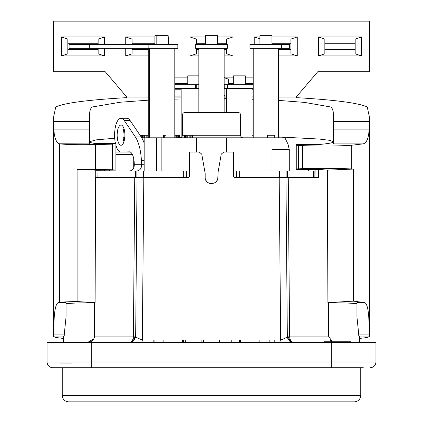 <?xml version="1.0" encoding="UTF-8"?>
<svg xmlns="http://www.w3.org/2000/svg" width="423" height="423" viewBox="0 0 423 423"><rect width="100%" height="100%" fill="white"/><g stroke="black" fill="none" stroke-linecap="round" stroke-linejoin="round"><path stroke-width="0.63" d="M363.272 367.703L52.769 367.703A5.689 5.689 0 0 1 47.08 362.009L47.08 342.403L375.92 342.403L375.92 362.009L47.08 362.009M360.745 367.703L360.745 395.526L62.255 395.526L62.255 367.703L59.728 367.703L211.5 367.703M360.745 395.526C360.37 399.365 358.26 401.475 354.421 401.85L68.579 401.85C64.74 401.475 62.63 399.365 62.255 395.526M274.802 342.403L274.797 339.896M269.176 339.896L269.134 342.403L269.176 339.896M153.866 342.403L153.824 339.896L153.866 342.403M266.945 342.403L266.987 339.896M156.013 339.896L156.055 342.403M230.741 171.029L314.115 171.029L314.115 177.353M217.824 172.949L218.141 171.78L217.824 177.353C218.22 185.501 204.78 185.512 205.176 177.353L205.176 172.949L204.727 171.029L218.273 171.029L218.141 171.78L221.25 154.146L223.741 152.053L233.633 152.053L233.633 176.719L234.268 177.353L233.633 176.719M97.142 177.353L96.957 171.029L189.367 171.029M272.031 171.029L272.031 137.792L196.325 137.792L196.325 152.053M196.325 137.792L161.845 137.792L161.845 171.029M226.675 137.792L226.675 152.053M156.41 171.029L156.41 137.792L161.845 137.792M144.18 171.029L144.18 137.792L156.41 137.792M272.031 137.792L284.859 137.792L287.947 143.979L272.031 143.979M141.742 137.792L144.18 137.792M165.969 137.792L165.969 135.265L163.437 135.265L163.437 137.792M164.706 137.792L164.706 135.265M148.262 137.792L148.262 135.265L140.674 135.265L140.674 136.164M192.528 137.792L192.528 135.265L184.306 135.265L184.306 137.792M238.059 112.497L238.059 115.03L240.592 115.03A2.527 2.527 0 0 0 238.059 112.497L184.941 112.497A2.527 2.527 0 0 0 182.408 115.03L182.408 135.265A2.527 2.527 -90 0 1 179.881 137.792L179.881 135.265L174.821 135.265M253.24 135.265L251.971 135.265M274.739 137.792L274.739 135.265L267.151 135.265L267.151 137.792M148.05 137.792L148.05 135.265M147.839 137.792L147.839 135.265M146.998 137.792L146.998 135.265M146.152 137.792L146.152 135.265M144.677 137.792L144.677 135.265M143.836 137.792L143.836 135.265M142.567 137.792L142.567 135.265M141.726 137.771L141.726 135.265M140.885 136.476L140.885 135.265M192.317 137.792L192.317 135.265M191.894 137.792L191.894 135.265M191.053 137.792L191.053 135.265M190.207 137.792L190.207 135.265M189.155 137.792L189.155 135.265M187.257 137.792L187.257 135.265M186.205 137.792L186.205 135.265M185.359 137.792L185.359 135.265M184.518 137.792L184.518 135.265M179.669 137.792L179.669 135.265M179.458 137.792L179.458 135.265M178.617 137.792L178.617 135.265M177.771 137.792L177.771 135.265M176.296 137.792L176.296 135.265M175.873 137.792L175.873 135.265M267.574 137.792L267.574 135.265M238.059 137.792L238.059 135.265L240.592 135.265A2.527 2.527 0 0 0 243.119 137.792A2.527 2.527 0 0 1 240.592 135.265L240.592 115.03M184.941 112.497L184.941 115.03L238.059 115.03L238.059 135.265L192.528 135.265M184.941 135.265L184.941 115.03L182.408 115.03L182.408 135.265L184.306 135.265M251.971 137.792L251.971 88.502M226.675 112.497L226.675 88.502M253.24 88.502L224.148 88.502M198.852 88.502L174.821 88.502M181.144 137.454L181.144 88.502M253.24 84.706L224.846 84.706L224.846 88.502M227.162 84.706L227.162 88.502M224.846 84.706L224.148 84.706M198.852 84.706L174.821 84.706M233.316 84.706L233.316 75.854L245.335 75.854L245.335 84.706M187.786 84.706L187.786 75.854L198.852 75.854M227.616 84.706L227.616 88.502M196.764 84.706L196.764 88.502M195.622 84.706L195.622 88.502M177.983 84.706L177.983 88.502M224.148 112.497L224.148 48.344M198.852 112.497L198.852 48.344M281.522 48.344L249.951 48.344L249.951 44.547L281.522 44.547L281.522 48.344L289.665 48.344L289.665 44.547L281.522 44.547M227.31 48.344L195.69 48.344L195.69 44.547L227.31 44.547L227.31 48.344M89.322 48.344L69.086 48.344L69.086 44.547L89.322 44.547L89.322 48.344L177.856 48.344L177.856 44.547L89.322 44.547M174.821 137.792L174.821 48.344M149.525 137.792L149.525 48.344M148.262 135.265L148.262 48.344M278.535 137.792L278.535 48.344M253.24 137.792L253.24 48.344M205.493 44.547L205.493 35.696L217.507 35.696L217.507 44.547M259.881 44.547L259.881 35.696L271.894 35.696L271.894 44.547M154.903 44.547L154.903 35.696L156.166 35.696L156.166 44.547M168.18 44.547L168.18 35.696L156.166 35.696M148.843 44.547L148.843 48.344M330.834 340.875L332.309 341.773L328.518 336.1L328.576 302.704L327.862 302.588L327.545 170.146L318.582 169.374L318.535 177.353L279.376 177.353L279.376 171.029M63.587 338.479L56.079 337.522L53.398 336.486L53.811 336.079L53.811 334.08C53.784 317.699 54.525 302.715 58.945 302.493L59.543 302.392C62.324 301.974 68.177 301.699 77.102 301.573L95.138 302.588L95.434 177.353L136.878 177.353L136.878 171.029M188.732 177.353L189.367 176.719L188.732 177.353L183.254 177.353L183.254 171.029M279.376 177.353L234.268 177.353M318.582 169.374L304.311 169.565L296.243 169.406L296.243 168.946L296.243 169.406M278.535 136.925L318.905 139.014L329.834 140.346L333.551 141.758C333.477 142.784 328.1 143.741 317.424 144.634L296.243 144.618L296.243 168.946L302.508 168.65C321.908 168.174 338.305 168.28 351.703 168.962L353.321 169.073L353.321 301.15L364.055 302.493C368.486 302.731 369.21 317.705 369.189 334.08L369.189 336.079L369.602 336.486L366.921 337.522L359.413 338.479M115.86 154.543L132.415 154.543M95.772 170.268L115.86 170.12L112.407 169.75L112.407 144.153L115.86 143.651L115.86 170.12M115.86 143.651L94.054 143.334C90.982 142.821 89.449 142.292 89.449 141.758L96.084 139.876L114.702 138.236M123.151 137.771L124.759 137.692M55.762 106.94L92.521 106.94C90.363 107.844 89.338 111.482 89.449 117.848L89.449 143.899L59.543 143.804C56.227 142.768 54.329 137.877 53.837 129.137L53.404 117.848L55.762 106.94C64.349 102.963 88.016 99.865 126.757 97.644L126.757 97.036L148.262 97.036M92.521 106.94L120.391 102.213L148.262 100.188M174.821 99.135L181.144 98.977M224.148 98.696L226.675 98.723M251.971 99.246L253.24 99.283M278.535 100.394L304.507 102.403L330.479 106.94L367.238 106.94L369.596 117.848L369.163 129.137C368.671 138.226 366.625 143.148 363.029 143.899L351.703 145.221L351.703 168.962M363.029 143.899L333.551 143.899L333.551 117.848C333.662 111.482 332.637 107.844 330.479 106.94M95.772 177.353L95.772 170.157L77.102 169.38L112.407 169.75M174.821 77.118L187.786 77.118M174.821 83.442L187.786 83.442M278.535 97.036L296.243 97.036L317.742 71.741L369.596 71.741L369.596 21.15L53.404 21.15L53.404 71.741L105.258 71.741L126.757 97.036M253.24 97.036L251.971 97.036M226.675 97.036L224.148 97.036M181.144 97.036L174.821 97.036M318.503 36.96L361.501 36.96L361.501 55.931L318.503 55.931L318.503 36.96L324.827 39.069L324.827 53.821L318.503 55.931M254.249 44.547L254.249 36.96L259.881 36.96M271.894 36.96L297.253 36.96L297.253 55.931L278.535 55.931M198.852 55.931L190.001 55.931L190.001 36.96L205.493 36.96M217.507 36.96L232.999 36.96L232.999 55.931L224.148 55.931M253.24 96.09L251.971 96.09M226.675 96.09L224.148 96.09M224.148 77.118L233.316 77.118M245.335 77.118L253.24 77.118M181.144 96.09L174.821 96.09M148.262 55.931L125.747 55.931L125.747 48.344M168.18 36.96L168.751 36.96L168.751 44.547M125.747 44.547L125.747 36.96L154.903 36.96M104.497 48.344L104.497 55.931L61.499 55.931L61.499 36.96L104.497 36.96L104.497 44.547M296.243 97.036L296.243 97.644C334.794 99.865 358.461 102.963 367.238 106.94M369.596 117.848L369.596 336.444M95.138 302.588L94.424 302.704L94.482 336.1C94.176 339.896 91.907 341.995 87.672 342.403L93.853 338.781M328.518 336.1L289.591 336.1L288.259 177.353M53.404 117.848L53.404 336.444M136.222 272.444L137.052 177.353L135.667 336.137L131.024 342.181L129.385 342.403L131.511 342.022L129.343 342.408M138.945 342.403L139.527 342.403M140.325 342.403L141.06 342.403M134.741 177.353L133.409 336.1L135.667 336.137C135.423 337.062 137.639 338.315 142.318 339.896A2.527 1.195 90 0 1 141.123 342.403L144.143 342.403M292.996 342.403L293.282 342.403M293.657 342.408L291.373 341.98L289.2 340.568C287.444 337.353 286.826 335.873 287.333 336.137L285.948 177.353L287.333 336.137C285.837 336.729 291.849 343.698 291.368 341.98L291.526 342.038M324.277 342.403L324.277 341.773L350.625 341.773L350.625 342.403M346.675 342.403L346.675 341.773M337.454 342.403L337.454 341.773M328.227 342.403L328.227 341.773M53.811 336.079L64.248 336.079L63.624 336.364M359.376 336.364L358.752 336.079L369.189 336.079M94.424 302.704C80.64 302.768 71.18 303.106 66.051 303.714M53.811 334.08L64.285 334.08L66.051 316.88L66.051 302.493L58.945 302.493M64.285 334.08L64.248 336.079M358.752 336.079L358.715 334.08L369.189 334.08M364.055 302.493L356.949 302.493L356.949 316.88L358.715 334.08M356.949 303.714C351.82 303.106 342.36 302.768 328.576 302.704M330.786 340.832L330.374 340.467M291.78 342.403L293.525 342.403L291.5 342.027L287.333 336.137L289.591 336.1C289.84 339.939 291.198 342.038 293.657 342.403L291.341 341.964L289.189 340.563C286.968 338.331 287.323 334.926 287.333 336.137C286.884 335.989 287.471 337.427 289.094 340.462C292.256 342.672 290.331 341.763 293.662 342.403C289.903 341.742 292.536 342.429 290.167 341.356C286.249 337.766 287.545 334.879 287.333 336.137L287.524 337.623L289.221 340.589L291.838 342.138M287.577 337.829L287.487 337.475L287.577 337.829M281.094 342.403L281.871 342.403A2.527 1.174 89.5 0 1 280.682 339.896C285.107 338.469 287.323 337.216 287.333 336.137L287.418 337.099C288.729 340.124 289.549 341.477 289.887 341.155C292.452 342.44 289.956 341.758 293.652 342.403L293.208 342.387M143.809 177.353L142.318 339.896L280.682 339.896L279.191 177.353M183.254 177.353L136.878 177.353M94.482 336.1L133.409 336.1A6.324 4.066 -90 0 1 129.459 342.403M286.122 177.353L286.122 171.029M236.695 177.353L236.695 171.029M186.305 177.353L186.305 171.029M205.493 179.32L206.408 181.102M207.91 182.556L209.448 183.333M210.754 183.63L212.6 183.577M214.017 183.154L215.323 182.387M216.629 181.055L217.522 179.289M189.367 176.719L189.367 152.053L199.259 152.053L201.75 154.146L204.912 172.034M327.862 302.588L353.321 301.15M296.243 144.618L296.243 145.242L302.508 145.644C321.908 146.289 338.305 146.147 351.703 145.221M60.013 143.899C67.41 144.64 79.186 144.862 95.339 144.566L112.407 144.153M327.545 170.146L353.321 169.073M77.102 301.573L77.102 169.38M130.305 152.053L115.86 152.053M115.86 152.058L130.305 152.058M370.231 367.703A5.689 5.689 -90 0 0 375.92 362.009A5.689 5.689 -90 0 1 370.231 367.703M361.501 55.931L355.177 53.821L355.177 39.069L361.501 36.96M324.827 43.283L355.177 43.283M355.177 49.607L324.827 49.607M259.881 38.837L254.249 36.96M297.253 55.931L290.929 53.821L290.929 39.069L297.253 36.96M271.894 43.283L290.929 43.283M290.929 49.607L278.535 49.607M226.675 44.547L226.675 39.069L232.999 36.96M196.325 43.283L205.493 43.283M217.507 43.283L226.675 43.283M196.325 44.547L196.325 39.069L190.001 36.96M226.675 48.344L226.675 53.821L232.999 55.931M226.675 49.607L224.148 49.607M198.852 49.607L196.325 49.607M196.325 48.344L196.325 53.821L190.001 55.931M228.7 84.706L228.7 79.223L224.148 77.705M226.675 94.657L224.148 95.498M228.7 83.442L233.316 83.442M245.335 83.442L253.24 83.442M253.24 89.766L251.971 89.766M181.144 89.766L174.821 89.766M148.262 49.607L132.071 49.607M132.071 48.344L132.071 53.821L125.747 55.931M132.071 44.547L132.071 39.069L125.747 36.96M168.18 37.15L168.751 36.96M132.071 43.283L154.903 43.283M61.499 55.931L67.823 53.821L67.823 39.069L61.499 36.96M98.173 44.547L98.173 39.069L104.497 36.96M67.823 43.283L98.173 43.283M98.173 48.344L98.173 53.821L104.497 55.931M98.173 49.607L67.823 49.607M115.86 145.211A16.883 6.435 -90 0 0 121.031 152.031A16.883 6.435 -90 0 0 121.084 152.031L129.401 151.852A12.648 4.822 90 0 1 129.438 151.846A12.648 4.822 90 0 1 134.218 162.823L134.313 164.727C134.186 168.597 132.489 170.696 129.227 171.029M136.518 171.029L138.02 170.776C140.457 169.755 141.652 167.735 141.61 164.706L141.388 160.317A31.619 12.05 -90 0 0 135.355 136.952L124.188 120.433A16.883 6.435 -90 0 0 121.031 118.26A16.883 6.435 -90 0 0 115.442 143.529M144.18 164.706L134.313 164.727M119.561 144.502A10.12 3.855 90 0 1 117.245 133.182A10.12 3.855 90 0 1 121.031 125.028A10.12 3.855 90 0 1 122.501 125.79A10.12 3.855 90 0 1 124.811 137.11A10.12 3.855 90 0 1 121.031 145.263A10.12 3.855 90 0 1 119.561 144.502M144.18 143.148A31.619 12.05 90 0 0 141.203 136.952L130.035 120.433A16.883 6.435 -90 0 0 126.874 118.26L121.031 118.26M126.821 152.031A16.883 6.435 -90 0 0 126.874 152.031A16.883 6.435 -90 0 0 126.926 152.031L130.083 151.963M123.95 141.747A10.12 3.855 90 0 1 123.95 128.544M154.078 342.403L154.078 339.896M219.595 342.403L219.595 339.896M203.405 342.403L203.405 339.896M201.887 342.403L201.887 339.896M185.697 342.403L185.697 339.896M240.412 342.403A31.619 4.785 88 0 1 240.38 340.467M259.125 339.896A31.619 4.785 -92 0 0 259.172 342.403M239.455 342.403A37.943 5.742 88 0 1 239.407 339.896M163.828 342.403A31.619 4.785 92 0 0 163.875 339.896M182.62 340.467A31.619 4.785 -88 0 1 182.588 342.403M183.593 339.896A37.943 5.742 -88 0 1 183.545 342.403M231.233 342.403L231.233 339.896M72.375 363.907L59.728 363.907L72.375 363.907M289.284 171.029L289.284 149.631L272.031 149.631M308.277 171.029L308.314 169.47M315.114 169.337L315.072 177.353M104.634 170.342L104.65 171.029M97.11 171.029L97.11 170.268M135.482 171.029L135.482 177.353M143.624 177.353L143.624 171.029M239.746 177.353L239.746 171.029M287.518 171.029L287.518 177.353M313.543 177.353L313.543 171.029M59.543 302.392L59.543 143.804M333.551 129.137L369.163 129.137M333.551 121.565L369.543 121.565M89.449 129.137L53.837 129.137M53.457 121.565L89.449 121.565M302.508 145.644L302.508 168.65M298.331 145.464L298.331 168.782M95.339 144.566L95.339 169.449M331.653 367.703L331.653 342.403M91.347 367.703L91.347 342.403M141.203 136.952L135.355 136.952M124.188 120.433L130.035 120.433M144.18 160.317L141.388 160.317M121.084 152.031L126.926 152.031M133.716 168.01L133.716 158.657M289.284 149.631L287.947 143.979M305.057 169.549L305.02 171.029M109.324 170.39L109.335 171.029M63.624 336.301L63.519 342.403M359.376 336.301L359.481 342.403M291.257 341.932L291.13 341.879C287.624 341.023 286.984 334.783 287.333 336.137M284.61 342.403L283.902 342.403M291.902 342.154C289.025 341.107 287.503 339.103 287.333 336.142M129.644 342.397L131.431 342.054M137.919 342.403L138.374 342.403M138.855 342.403L139.379 342.403M140.103 342.403L141.028 342.403M131.685 341.953L129.348 342.403L131.5 342.027M135.667 336.148L135.487 337.58L133.779 340.589L132.769 341.398M131.823 341.9L129.343 342.403L131.817 341.9M135.667 336.126L133.367 340.959L132.05 341.795M96.957 177.353L96.957 171.029M126.874 152.031L121.031 152.031"/></g></svg>
